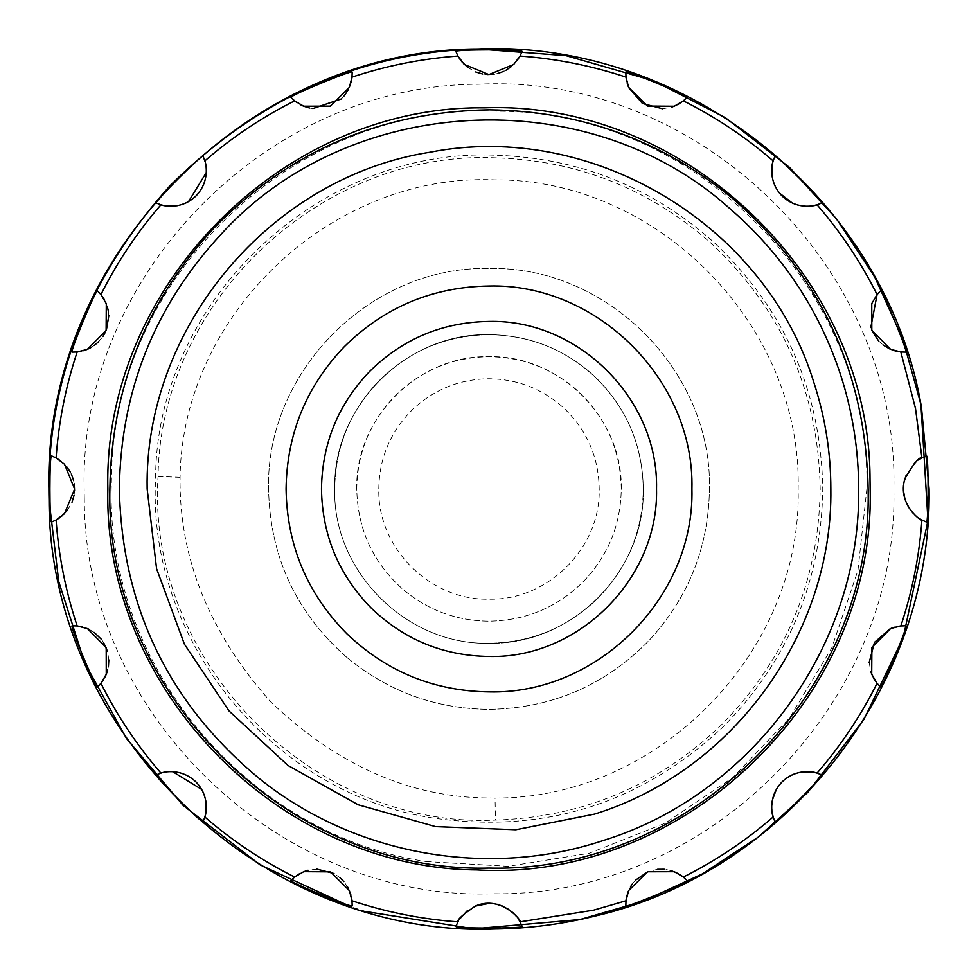 <?xml version="1.0" encoding="UTF-8"?>
<svg xmlns="http://www.w3.org/2000/svg" width="978" height="978" viewBox="0 0 978 978"><rect width="100%" height="100%" fill="white"/><g stroke="black" fill="none" stroke-linecap="round" stroke-linejoin="round"><path stroke-width="0.73" stroke-dasharray="4.89 3.67" d="M356.75 488.951C357.325 451.97 370.662 420.381 396.762 394.171C422.643 369.696 453.389 357.202 489 356.701C523.12 357.129 552.9 368.706 578.34 391.444C606.287 417.948 620.59 450.442 621.25 488.951C620.785 523.939 608.671 554.281 584.93 579.991C558.597 606.849 526.616 620.59 489 621.201C456.848 620.859 428.376 610.431 403.596 589.93C373.168 563.145 357.545 529.489 356.75 488.951C354.928 418.278 418.327 354.88 489 356.701C559.673 354.88 623.072 418.278 621.25 488.951C620.785 523.939 608.671 554.281 584.93 579.991C558.597 606.849 526.616 620.59 489 621.201C456.848 620.859 428.376 610.431 403.596 589.93C373.168 563.145 357.545 529.489 356.75 488.951M378.792 488.951C379.268 458.132 390.381 431.811 412.141 409.965C433.694 389.574 459.318 379.158 489 378.743C517.435 379.097 542.252 388.755 563.45 407.704C586.739 429.782 598.658 456.86 599.208 488.951C600.724 547.839 547.888 600.675 489 599.159C430.112 600.675 377.276 547.839 378.792 488.951M588.634 371.139C624.147 402.386 642.363 441.653 643.292 488.951C645.419 571.396 571.445 645.37 489 643.243C406.555 645.37 332.581 571.396 334.708 488.951C335.258 448.132 349.378 412.728 377.08 382.74C407.802 351.395 445.112 335.368 489 334.659C526.519 335.063 559.722 347.227 588.634 371.139C624.147 402.386 642.363 441.653 643.292 488.951C645.419 571.396 571.445 645.37 489 643.243C406.555 645.37 332.581 571.396 334.708 488.951C335.258 448.132 349.378 412.728 377.08 382.74C407.802 351.395 445.112 335.368 489 334.659C526.519 335.063 559.722 347.227 588.634 371.139M489 643.243C406.555 645.37 332.581 571.396 334.708 488.951C332.581 406.506 406.555 332.532 489 334.659C531.861 335.307 568.548 350.699 599.049 380.809L599.049 380.809C568.548 350.699 531.861 335.307 489 334.659C406.555 332.532 332.581 406.506 334.708 488.951C332.581 571.396 406.555 645.37 489 643.243C530.834 642.644 566.885 627.9 597.142 599.001L597.142 599.001C566.885 627.9 530.834 642.644 489 643.243M597.142 599.001C627.253 568.499 642.644 531.812 643.292 488.951C642.693 447.117 627.949 411.066 599.049 380.809C627.949 411.066 642.693 447.117 643.292 488.951C642.644 531.812 627.253 568.499 597.142 599.001M346.664 657.253C295.943 612.607 269.904 556.519 268.583 488.951C265.551 371.175 371.224 265.503 489 268.534C606.776 265.503 712.449 371.175 709.417 488.951C708.634 547.264 688.463 597.839 648.879 640.676C604.991 685.456 551.702 708.353 489 709.368C435.406 708.793 387.96 691.422 346.664 657.253C295.943 612.607 269.904 556.519 268.583 488.951C265.551 371.175 371.224 265.503 489 268.534C606.776 265.503 712.449 371.175 709.417 488.951C708.634 547.264 688.463 597.839 648.879 640.676C604.991 685.456 551.702 708.353 489 709.368C435.406 708.793 387.96 691.422 346.664 657.253M495.039 798.048L489 797.987C410.124 797.583 337.3 765.468 270.515 701.642C209.133 632.424 178.986 557.643 180.074 477.301C182.128 314.195 331.872 172.703 494.831 179.854C657.937 178.84 802.241 325.882 798.146 488.951C802.229 651.947 658.072 798.94 495.039 798.048L495.467 820.077C582.79 817.205 658.011 785.578 721.128 725.163C785.774 659.685 818.782 580.956 820.187 488.951C818.488 391.909 782.278 310.16 711.556 243.693C649.82 188.937 577.717 160.319 495.247 157.825C320.674 150.16 160.258 301.737 158.057 476.469C145.979 660.089 311.652 828.806 495.467 820.077M84.291 499.122L84.157 488.951C78.876 276.334 266.15 84.304 478.829 84.242C698.671 72.824 899.723 268.889 893.843 488.951C899.271 703.414 708.61 896.496 494.086 893.758C279.708 901.887 84.255 713.659 84.291 499.122M686.972 880.432L683.353 877.034M680.517 874.955L678.426 873.672M670.822 870.481L664.368 869.259M657.632 869.271L648.011 871.618M635.333 880.261L632.216 884.1M630.504 886.777L628.206 891.581M626.446 897.657L626.164 899.344M625.993 900.787L625.834 905.75M821.716 774.869L817.07 773.121M814.54 772.461L811.239 771.899M802.547 771.911L793.794 774.173M791.422 775.236L788.5 776.85M785.53 778.879L781.349 782.644M777.424 787.62L776.508 789.087M772.314 800.248L771.948 811.275M773.158 816.985L774.918 821.667M905.799 625.786L900.836 625.944M896.777 626.592L894.369 627.216M891.288 628.292L890.151 628.768M869.185 662.461L870.848 671.813M872.828 676.703L873.745 678.426M877.07 683.292L880.481 686.923M926.435 455.87L921.912 457.912M918.55 459.978L916.264 461.702M914.234 463.499L905.872 475.931M904.014 482.301L903.415 490.479M905.053 499.709L908.085 506.543M912.731 512.875L917.584 517.24M919.112 518.316L920.127 518.963M921.912 519.99L926.435 522.032M880.481 290.979L877.083 294.598M870.787 327.483L872.29 331.42M878.562 340.857L883.048 344.941M889.613 348.889L894.797 350.809M897.816 351.518L900.151 351.884M900.836 351.958L905.799 352.117M774.918 156.248L773.17 160.881M772.498 163.46L771.96 166.59M771.948 175.282L773.353 181.737M775.432 186.822L779.429 193.057M792.449 203.155L797.852 205.074M805.224 206.224L812.205 205.881M817.07 204.781L821.716 203.033M625.834 72.152L625.993 77.115M626.641 81.174L627.265 83.582M628.341 86.663L628.817 87.8M662.509 108.766L671.862 107.103M676.752 105.123L678.475 104.206M683.341 100.881L686.972 97.47M455.919 51.516L457.961 56.039M460.357 59.89L461.494 61.382M467.985 67.629L475.687 71.956M482.472 73.961L487.081 74.524M494.086 74.206L497.875 73.436M503.67 71.382L506.078 70.159M511.531 66.431L517.032 60.709M520.039 56.039L522.081 51.516M291.028 97.47L294.647 100.868M296.652 102.384L300.295 104.634M303.009 105.942L303.706 106.223M309.464 107.996L312.874 108.57M341.371 98.949L344.183 95.905M348.18 89.866L350.931 82.873M352.007 77.115L352.166 72.152M156.284 203.033L160.93 204.793M163.436 205.441L165.025 205.747M177.36 205.698L186.236 202.837M187.8 202.043L188.497 201.651M206.285 172.58L206.077 166.908M205.576 163.803L205.172 162.103M204.842 160.881L203.082 156.248M72.201 352.117L77.164 351.958M80.942 351.371L83.558 350.699M87.03 349.476L87.665 349.219M91.309 347.373L94.304 345.417M98.705 341.628L102.849 336.554M104.732 333.412L106.468 329.623M108.827 315.686L108.399 311.285M107.201 306.224L104.206 299.39M100.917 294.598L97.519 290.979M51.565 522.032L56.088 519.99M59.939 517.594L61.431 516.457M67.678 509.966L72.005 502.264M74.01 495.479L74.572 490.87M74.255 483.865L73.484 480.076M71.431 474.281L70.208 471.873M66.48 466.42L60.758 460.919M56.088 457.912L51.565 455.87M97.519 686.923L100.917 683.304M103.203 680.15L104.573 677.864M106.101 674.673L106.431 673.854M107.702 669.942L108.448 666.336M108.827 659.869L107.519 651.446M103.521 642.387L101.37 639.306M94.181 632.399L89.304 629.453M88.106 628.891L82.641 626.947M77.164 625.944L72.201 625.786M203.082 821.667L204.842 817.021M205.49 814.515L205.796 812.926M205.747 800.603L202.886 791.715M202.091 790.151L201.7 789.454M172.629 771.666L166.957 771.874M163.852 772.375L162.152 772.779M160.93 773.121L156.284 774.869M352.166 905.75L352.007 900.787M351.64 898.171L350.931 895.029M347.63 887.022L343.84 881.569M339.989 877.694L333.987 873.501M316.884 869.1L308.046 870.237M303.388 871.801L299.439 873.745M294.671 877.009L291.028 880.432M522.081 926.386L520.039 921.863M518.743 919.638L516.408 916.398M514.685 914.43L513.059 912.804M506.763 908.134L503.144 906.288M496.946 904.234L489.342 903.33M475.137 906.166L466.958 911.068M459.599 919.124L458.633 920.665M457.961 921.851L455.919 926.386M497.386 155.294C579.709 158.277 651.678 187.104 713.292 241.774C784.576 308.767 821.068 391.151 822.767 488.951C821.361 581.665 788.085 661.018 722.938 727.009C641.128 803.537 544.758 833.916 433.853 818.134C277.116 795.041 152.116 647.35 155.233 488.951L155.649 472.178C160.111 296.896 322.263 146.529 497.386 155.294M49.034 500.015L48.9 488.951M180.074 477.301L158.057 476.469M426.567 861.594L508.303 866.3L589.123 853.281L665.248 823.158L733.109 777.351L789.49 717.999L831.777 647.901L857.963 570.333L866.838 488.951C871.765 290.527 696.984 111.296 498.499 111.235C300.246 101.321 116.688 271.542 111.639 469.966L111.162 488.951C107.629 668.255 249.145 835.444 426.567 861.594M366.347 911.618L351.004 906.85"/><path stroke-width="1.47" d="M656.519 488.951C658.817 578.463 578.511 658.769 489 656.47C443.572 655.822 404.44 639.808 371.591 608.426C338.889 575.308 322.19 535.479 321.481 488.951C322.129 443.523 338.144 404.391 369.525 371.542C402.643 338.84 442.472 322.141 489 321.432C578.511 319.134 658.817 399.44 656.519 488.951M489 286.028C432.631 286.884 384.391 307.116 344.268 346.725C306.261 386.518 286.86 433.926 286.077 488.951C286.933 545.321 307.165 593.56 346.774 633.683C386.567 671.69 433.975 691.091 489 691.874C597.436 694.673 694.71 597.387 691.923 488.951C694.71 380.515 597.436 283.241 489 286.028M109.891 488.951C111.223 388.657 145.93 301.664 213.999 227.984C289.5 150.967 381.163 111.578 489 109.842C581.189 110.82 662.791 140.698 733.806 199.475C821.068 276.261 865.836 372.74 868.109 488.951C873.342 691.532 691.58 873.293 489 868.061C286.42 873.293 104.658 691.532 109.891 488.951M522.081 926.386L520.039 921.863C523.56 923.22 502.215 894.442 475.614 905.97C462.692 914.626 456.812 919.931 457.961 921.863L455.919 926.386C453.315 928.623 524.685 928.623 522.081 926.386M352.166 905.75L352.007 900.787L349.415 890.64L330.503 871.826L303.742 871.655L294.647 877.034L291.028 880.432C287.752 881.484 353.706 908.806 352.166 905.75M203.082 821.667L204.842 817.021C204.549 818.525 211.908 798.696 196.052 782.021C179.475 766.067 159.426 773.353 160.93 773.121L156.284 774.869C152.874 774.6 203.338 825.065 203.082 821.667M97.519 686.923L100.917 683.304L106.26 674.294L106.199 647.607L87.384 628.573L77.164 625.944L72.201 625.786C69.132 624.208 96.443 690.138 97.519 686.923M51.565 522.032L56.088 519.99L64.462 513.719L74.621 489.037L64.524 464.257L56.088 457.912L51.565 455.87C49.328 453.266 49.328 524.636 51.565 522.032M72.201 352.117L77.164 351.958L87.311 349.366L106.125 330.454L106.296 303.693L100.917 294.598L97.519 290.979C96.467 287.703 69.145 353.669 72.201 352.117M156.284 203.033L160.93 204.793C159.438 204.5 179.255 211.859 195.93 196.003C211.884 179.426 204.598 159.377 204.842 160.881L203.082 156.248C203.351 152.825 152.886 203.29 156.284 203.033M291.028 97.47L294.647 100.868L303.657 106.211L330.344 106.15L349.378 87.335L352.007 77.115L352.166 72.152C353.743 69.096 287.813 96.394 291.028 97.47M455.919 51.516L457.961 56.039L464.232 64.414L488.914 74.572L513.694 64.475L520.039 56.039L522.081 51.516C524.685 49.279 453.315 49.279 455.919 51.516M625.834 72.152L625.993 77.115L628.585 87.262L647.497 106.076L674.258 106.247L683.353 100.868L686.972 97.47C690.248 96.419 624.294 69.096 625.834 72.152M774.918 156.248L773.158 160.881C773.451 159.39 766.092 179.206 781.948 195.881C798.525 211.835 818.574 204.549 817.07 204.793L821.716 203.033C825.126 203.302 774.662 152.837 774.918 156.248M880.481 290.979L877.083 294.598L871.74 303.608L871.801 330.295L890.616 349.329L900.836 351.958L905.799 352.117C908.868 353.694 881.557 287.764 880.481 290.979M926.435 455.87L921.912 457.912C919.393 456.567 913.745 463.425 904.968 478.499C896.545 504.905 923.354 522.753 921.912 519.99L926.435 522.032C928.672 524.636 928.672 453.266 926.435 455.87M905.799 625.786L900.836 625.944L890.689 628.536L871.875 647.448L871.704 674.209L877.083 683.304L880.481 686.923C881.533 690.199 908.855 624.245 905.799 625.786M821.716 774.869L817.07 773.121C818.562 773.402 798.745 766.043 782.07 781.899C766.116 798.476 773.402 818.525 773.158 817.021L774.918 821.667C774.649 825.09 825.114 774.613 821.716 774.869M686.972 880.432L683.353 877.034L674.343 871.691L647.656 871.753L628.622 890.567L625.993 900.787L625.834 905.75C624.257 908.819 690.187 881.508 686.972 880.432M870.017 479.379L870.139 488.951C875.762 697.106 684.637 882.193 476.775 869.894C277.52 868.391 102.971 688.145 107.861 488.951C102.751 287.043 282.251 105.269 484.208 107.849C686.043 100.196 870.053 277.397 870.017 479.379M771.948 811.275L773.158 816.985C745.725 840.762 715.786 860.762 683.353 877.034L680.517 874.955M678.426 873.672L670.822 870.481M664.368 869.259L657.632 869.271M648.011 871.618L635.333 880.261M632.216 884.1L630.504 886.777M628.206 891.581L626.446 897.657M626.164 899.344L625.993 900.787L593.658 910.163L520.039 921.863L518.743 919.638M873.745 678.426L877.07 683.292C860.811 715.737 840.811 745.676 817.07 773.121L814.54 772.461M811.239 771.899L802.547 771.911M793.794 774.173L791.422 775.236M788.5 776.85L785.53 778.879M781.349 782.644L777.424 787.62M776.508 789.087L772.314 800.248M920.127 518.963L921.912 519.99C919.296 556.189 912.278 591.507 900.836 625.944L896.777 626.592M894.369 627.216L891.288 628.292M890.151 628.768L874.479 642.387L869.185 662.461M870.848 671.813L872.828 676.703M900.151 351.884L900.836 351.958L915.518 408.559L921.912 457.912L918.55 459.978M916.264 461.702L914.234 463.499M905.872 475.931L904.014 482.301M903.415 490.479L905.053 499.709M908.085 506.543L912.731 512.875M917.584 517.24L919.112 518.316M812.205 205.881L817.07 204.781C840.811 232.226 860.811 262.165 877.083 294.598L870.787 327.483M872.29 331.42L878.562 340.857M883.048 344.941L889.613 348.889M894.797 350.809L897.816 351.518M683.353 100.868C715.786 117.14 745.725 137.14 773.158 160.881L772.498 163.46M771.96 166.59L771.948 175.282M773.353 181.737L775.432 186.822M779.429 193.057L792.449 203.155M797.852 205.074L805.224 206.224M517.032 60.709L520.039 56.039C556.237 58.656 591.556 65.673 625.993 77.115L626.641 81.174M627.265 83.582L628.341 86.663M628.817 87.8L642.436 103.472L662.509 108.766M671.862 107.103L676.752 105.123M678.475 104.206L683.341 100.881M351.652 79.683L352.007 77.115C386.444 65.673 421.762 58.656 457.961 56.039L460.357 59.89M461.494 61.382L467.985 67.629M475.687 71.956L482.472 73.961M487.081 74.524L494.086 74.206M497.875 73.436L503.67 71.382M506.078 70.159L511.531 66.431M205.038 161.578L204.842 160.881C232.275 137.14 262.214 117.14 294.647 100.868L296.652 102.384M300.295 104.634L303.009 105.942M303.706 106.223L309.464 107.996M312.874 108.57L341.371 98.949M344.183 95.905L348.18 89.866M350.931 82.873L351.579 80.074M104.206 299.39L100.917 294.598C117.189 262.165 137.189 232.226 160.93 204.793L163.436 205.441M165.025 205.747L177.36 205.698M186.236 202.837L187.8 202.043M188.497 201.651L206.285 172.58M206.077 166.908L205.576 163.803M60.758 460.919L56.088 457.912C58.704 421.714 65.722 386.396 77.164 351.958L80.942 351.371M83.558 350.699L87.03 349.476M87.665 349.219L91.309 347.373M94.304 345.417L98.705 341.628M102.849 336.554L104.732 333.412M106.468 329.623L108.827 315.686M108.399 311.285L107.201 306.224M82.641 626.947L77.164 625.944C65.722 591.507 58.704 556.189 56.088 519.99L59.939 517.594M61.431 516.457L67.678 509.966M72.005 502.264L74.01 495.479M74.572 490.87L74.255 483.865M73.484 480.076L71.431 474.281M70.208 471.873L66.48 466.42M161.627 772.913L160.93 773.121C137.189 745.676 117.189 715.737 100.917 683.304L103.203 680.15M104.573 677.864L106.101 674.673M106.431 673.854L107.702 669.942M108.448 666.336L108.827 659.869M107.519 651.446L103.521 642.387M101.37 639.306L94.181 632.399M89.304 629.453L88.106 628.891M294.647 877.034C262.214 860.762 232.275 840.762 204.842 817.021L205.49 814.515M205.796 812.926L205.747 800.603M202.886 791.715L202.091 790.151M201.7 789.454L172.629 771.666M166.957 771.874L163.852 772.375M457.961 921.863C421.762 919.247 386.444 912.23 352.007 900.787L351.64 898.171M350.931 895.029L347.63 887.022M343.84 881.569L339.989 877.694M333.987 873.501L316.884 869.1M308.046 870.237L303.388 871.801M299.439 873.745L294.671 877.009M516.408 916.398L514.685 914.43M513.059 912.804L506.763 908.134M503.144 906.288L496.946 904.234M489.342 903.33L475.137 906.166M466.958 911.068L459.599 919.124M458.303 921.239L457.961 921.851M727.705 206.7C780.933 252.214 818.562 308.229 840.567 374.721C852.584 411.848 858.611 449.929 858.647 488.951C860.97 645.15 752.498 794.442 603.23 840.518C487.936 878.953 354.562 855.041 259.793 778.965C168.729 703.72 121.92 607.045 119.353 488.951C120.649 391.151 154.487 306.334 220.857 234.5C348.278 93.717 585.651 80.697 727.705 206.7M595.125 916.068C562.093 924.259 528.56 928.574 494.526 929.014C261.481 937.841 48.998 733.231 49.034 500.015C46.149 383.731 86.492 278.95 170.074 185.661C259.036 97.507 361.652 51.944 477.936 48.986C687.375 39.56 886.753 200.686 921.484 407.435L929.1 488.951C932.462 685.761 786.935 871.863 595.125 916.068M48.9 488.951C43.166 257.825 246.737 49.059 477.936 48.986L566.005 55.636L653.756 80.844L725.383 117.715L789.637 167.519L836.703 219.145L874.809 277.177L903.024 339.684L920.934 404.525L927.975 520.418L903.342 637.338L863.99 719.331L807.926 792.241L758.023 837.254L702.204 873.965L642.216 901.533L579.93 919.564L473.694 928.794L366.347 911.618M594.636 814.075L515.822 829.747L435.528 826.593L358.18 804.784L288.058 765.517L229.048 710.969L184.402 644.147L156.59 568.756L147.152 488.951C144.01 327.654 270.515 177.018 429.941 152.238C592.191 120.318 766.263 225.026 814.124 383.315C825.236 417.643 830.811 452.863 830.848 488.951C832.987 633.402 732.681 771.471 594.636 814.075M351.004 906.85L260.099 864.845L183.082 805.359L126.468 738.476L84.585 662.571L58.766 581.678L49.034 500.015"/></g></svg>
